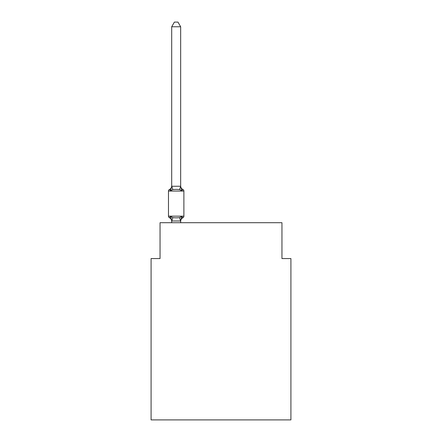 <?xml version="1.0" encoding="UTF-8"?>
<svg xmlns="http://www.w3.org/2000/svg" width="442" height="442" viewBox="0 0 442 442"><rect width="100%" height="100%" fill="white"/><g stroke="black" fill="none" stroke-linecap="round" stroke-linejoin="round"><path stroke-width="0.66" d="M290.913 419.9L290.913 258.559L281.952 258.559L281.952 222.702L160.048 222.702L160.048 258.559L151.087 258.559L151.087 419.9L290.913 419.9M180.662 26.763L171.7 26.763L174.391 22.1L177.971 22.1L180.662 26.763L180.662 186.436L181.784 190.712L182.883 189.452L181.784 190.712L179.546 189.557L176.181 189.38L172.822 189.557L170.579 190.712L169.485 189.452A1.79 1.79 0 0 0 168.474 191.06L183.889 191.06A1.79 1.79 0 0 0 182.883 189.452L181.784 190.712L182.883 189.452A1.79 1.79 0 0 1 183.889 191.06A1.79 1.79 0 0 0 182.883 189.452L181.784 190.712L182.883 189.452A1.79 1.79 0 0 1 183.889 191.06A1.79 1.79 0 0 0 182.883 189.452L181.784 190.712L182.883 189.452A1.79 1.79 0 0 1 183.889 191.06A1.79 1.79 0 0 0 182.883 189.452L181.784 190.712L182.883 189.452A1.79 1.79 0 0 1 183.889 191.06A1.79 1.79 0 0 0 182.883 189.452L181.784 190.712L182.883 189.452A1.79 1.79 0 0 1 183.889 191.06A1.79 1.79 0 0 0 182.883 189.452L181.784 190.712L182.883 189.452A1.79 1.79 0 0 1 183.889 191.06A1.79 1.79 0 0 0 182.883 189.452L181.784 190.712L182.883 189.452A1.79 1.79 0 0 1 183.889 191.06A1.79 1.79 0 0 0 182.883 189.452L181.784 190.712L182.883 189.452A1.79 1.79 0 0 1 183.889 191.06A1.79 1.79 0 0 0 182.883 189.452L181.784 190.712L182.883 189.452A1.79 1.79 0 0 1 183.889 191.06A1.79 1.79 0 0 0 182.883 189.452L181.784 190.712L182.883 189.452A1.79 1.79 0 0 1 183.889 191.06A1.79 1.79 0 0 0 182.883 189.452L181.784 190.712L182.883 189.452A1.79 1.79 0 0 1 183.889 191.06A1.79 1.79 0 0 0 182.883 189.452L181.784 190.712L182.883 189.452A1.79 1.79 0 0 1 183.889 191.06A1.79 1.79 0 0 0 182.883 189.452L181.784 190.712L182.883 189.452A1.79 1.79 0 0 1 183.889 191.06A1.79 1.79 0 0 0 182.883 189.452L181.784 190.712L182.883 189.452A1.79 1.79 0 0 1 183.889 191.06A1.79 1.79 0 0 0 182.883 189.452L181.784 190.712L182.883 189.452A1.79 1.79 0 0 1 183.889 191.06A1.79 1.79 0 0 0 182.883 189.452L181.784 190.712L182.883 189.452A1.79 1.79 0 0 1 183.889 191.06A1.79 1.79 0 0 0 182.883 189.452L181.784 190.712L182.883 189.452A1.79 1.79 0 0 1 183.889 191.06A1.79 1.79 0 0 0 182.883 189.452L181.784 190.712L182.883 189.452A1.79 1.79 0 0 1 183.889 191.06A1.79 1.79 0 0 0 182.883 189.452L181.784 190.712L182.883 189.452A1.79 1.79 0 0 1 183.889 191.06A1.79 1.79 0 0 0 182.883 189.452L181.784 190.712L182.883 189.452A1.79 1.79 0 0 1 183.889 191.06A1.79 1.79 0 0 0 182.883 189.452L181.784 190.712L182.883 189.452A1.79 1.79 0 0 1 183.889 191.06A1.79 1.79 0 0 0 182.883 189.452L181.784 190.712L182.883 189.452A1.79 1.79 0 0 1 183.889 191.06A1.79 1.79 0 0 0 182.883 189.452L181.784 190.712L182.883 189.452A1.79 1.79 0 0 1 183.889 191.06A1.79 1.79 0 0 0 182.883 189.452L181.784 190.712L182.883 189.452A1.79 1.79 0 0 1 183.889 191.06A1.79 1.79 0 0 0 182.883 189.452L181.784 190.712L182.883 189.452A1.79 1.79 0 0 1 183.889 191.06A1.79 1.79 0 0 0 182.883 189.452L181.784 190.712L182.883 189.452A1.79 1.79 0 0 1 183.889 191.06A1.79 1.79 0 0 0 182.883 189.452L181.784 190.712L182.883 189.452A1.79 1.79 0 0 1 183.889 191.06A1.79 1.79 0 0 0 182.883 189.452L181.784 190.712L182.883 189.452A1.79 1.79 0 0 1 183.889 191.06A1.79 1.79 0 0 0 182.883 189.452L181.784 190.712L182.883 189.452A1.79 1.79 0 0 1 183.889 191.06A1.79 1.79 0 0 0 182.883 189.452L181.784 190.712L182.883 189.452A1.79 1.79 0 0 1 183.889 191.06A1.79 1.79 0 0 0 182.883 189.452L181.784 190.712L182.883 189.452A1.79 1.79 0 0 1 183.889 191.06A1.79 1.79 0 0 0 182.883 189.452L181.784 190.712L182.883 189.452A1.79 1.79 0 0 1 183.889 191.06A1.79 1.79 0 0 0 182.883 189.452L181.784 190.712L182.883 189.452A1.79 1.79 0 0 1 183.889 191.06A1.79 1.79 0 0 0 182.883 189.452L181.784 190.712L182.883 189.452A1.79 1.79 0 0 1 183.889 191.06A1.79 1.79 0 0 0 182.883 189.452L181.784 190.712L182.883 189.452A1.79 1.79 0 0 1 183.889 191.06A1.79 1.79 0 0 0 182.883 189.452L181.784 190.712L182.883 189.452A1.79 1.79 0 0 1 183.889 191.06A1.79 1.79 0 0 0 182.883 189.452L181.784 190.712L182.883 189.452A1.79 1.79 0 0 1 183.889 191.06A1.79 1.79 0 0 0 182.883 189.452L181.784 190.712L182.883 189.452A1.79 1.79 0 0 1 183.889 191.06A1.79 1.79 0 0 0 182.883 189.452L181.784 190.712L182.883 189.452A1.79 1.79 0 0 1 183.889 191.06A1.79 1.79 0 0 0 182.883 189.452L181.784 190.712L182.883 189.452A1.79 1.79 0 0 1 183.889 191.06A1.79 1.79 0 0 0 182.883 189.452L181.784 190.712L182.883 189.452A1.79 1.79 0 0 1 183.889 191.06A1.79 1.79 0 0 0 182.883 189.452L181.784 190.712L182.883 189.452A1.79 1.79 0 0 1 183.889 191.06A1.79 1.79 0 0 0 182.883 189.452L181.784 190.712L182.883 189.452A1.79 1.79 0 0 1 183.889 191.06A1.79 1.79 0 0 0 182.883 189.452L181.784 190.712L182.883 189.452A1.79 1.79 0 0 1 183.889 191.06A1.79 1.79 0 0 0 182.883 189.452L181.784 190.712L182.883 189.452A1.79 1.79 0 0 1 183.889 191.06A1.79 1.79 0 0 0 182.883 189.452L181.784 190.712L182.883 189.452A1.79 1.79 0 0 1 183.889 191.06A1.79 1.79 0 0 0 182.883 189.452L181.784 190.712L182.883 189.452A1.79 1.79 0 0 1 183.889 191.06A1.79 1.79 0 0 0 182.883 189.452A1.79 1.79 0 0 1 183.889 191.06L183.889 216.16A1.79 1.79 0 0 1 182.883 217.773L181.784 216.508L182.883 217.773L181.784 216.508L182.883 217.773L181.784 216.508L182.883 217.773L181.784 216.508L182.883 217.773L181.784 216.508L182.883 217.773L181.784 216.508L182.883 217.773L181.784 216.508L182.883 217.773L181.784 216.508L182.883 217.773L181.784 216.508L182.883 217.773L181.784 216.508L182.883 217.773L181.784 216.508L182.883 217.773L181.784 216.508L182.883 217.773L181.784 216.508L182.883 217.773L181.784 216.508L182.883 217.773L181.784 216.508L182.883 217.773L181.784 216.508L182.883 217.773L181.784 216.508L182.883 217.773L181.784 216.508L182.883 217.773L181.784 216.508L182.883 217.773L181.784 216.508L182.883 217.773L181.784 216.508L182.883 217.773L181.784 216.508L182.883 217.773L181.784 216.508L182.883 217.773L181.784 216.508L180.59 220.972L171.772 220.972L170.579 216.508L169.485 217.773A1.79 1.79 0 0 1 168.474 216.16A1.79 1.79 0 0 0 169.485 217.773L170.579 216.508L169.485 217.773A1.79 1.79 0 0 1 168.474 216.16A1.79 1.79 0 0 0 169.485 217.773L170.579 216.508L169.485 217.773A1.79 1.79 0 0 1 168.474 216.16A1.79 1.79 0 0 0 169.485 217.773L170.579 216.508L169.485 217.773A1.79 1.79 0 0 1 168.474 216.16A1.79 1.79 0 0 0 169.485 217.773L170.579 216.508L169.485 217.773A1.79 1.79 0 0 1 168.474 216.16A1.79 1.79 0 0 0 169.485 217.773L170.579 216.508L169.485 217.773A1.79 1.79 0 0 1 168.474 216.16A1.79 1.79 0 0 0 169.485 217.773L170.579 216.508L169.485 217.773A1.79 1.79 0 0 1 168.474 216.16A1.79 1.79 0 0 0 169.485 217.773L170.579 216.508L169.485 217.773A1.79 1.79 0 0 1 168.474 216.16A1.79 1.79 0 0 0 169.485 217.773L170.579 216.508L169.485 217.773A1.79 1.79 0 0 1 168.474 216.16A1.79 1.79 0 0 0 169.485 217.773L170.579 216.508L169.485 217.773A1.79 1.79 0 0 1 168.474 216.16A1.79 1.79 0 0 0 169.485 217.773L170.579 216.508L169.485 217.773A1.79 1.79 0 0 1 168.474 216.16A1.79 1.79 0 0 0 169.485 217.773L170.579 216.508L169.485 217.773A1.79 1.79 0 0 1 168.474 216.16A1.79 1.79 0 0 0 169.485 217.773L170.579 216.508L169.485 217.773A1.79 1.79 0 0 1 168.474 216.16A1.79 1.79 0 0 0 169.485 217.773L170.579 216.508L169.485 217.773A1.79 1.79 0 0 1 168.474 216.16A1.79 1.79 0 0 0 169.485 217.773L170.579 216.508L169.485 217.773A1.79 1.79 0 0 1 168.474 216.16A1.79 1.79 0 0 0 169.485 217.773L170.579 216.508L169.485 217.773A1.79 1.79 0 0 1 168.474 216.16A1.79 1.79 0 0 0 169.485 217.773L170.579 216.508L169.485 217.773A1.79 1.79 0 0 1 168.474 216.16A1.79 1.79 0 0 0 169.485 217.773L170.579 216.508L169.485 217.773A1.79 1.79 0 0 1 168.474 216.16A1.79 1.79 0 0 0 169.485 217.773L170.579 216.508L169.485 217.773A1.79 1.79 0 0 1 168.474 216.16A1.79 1.79 0 0 0 169.485 217.773L170.579 216.508L169.485 217.773A1.79 1.79 0 0 1 168.474 216.16A1.79 1.79 0 0 0 169.485 217.773L170.579 216.508L169.485 217.773A1.79 1.79 0 0 1 168.474 216.16A1.79 1.79 0 0 0 169.485 217.773L170.579 216.508L169.485 217.773A1.79 1.79 0 0 1 168.474 216.16A1.79 1.79 0 0 0 169.485 217.773L170.579 216.508L169.485 217.773A1.79 1.79 0 0 1 168.474 216.16A1.79 1.79 0 0 0 169.485 217.773L170.579 216.508L169.485 217.773A1.79 1.79 0 0 1 168.474 216.16A1.79 1.79 0 0 0 169.485 217.773L170.579 216.508L169.485 217.773A1.79 1.79 0 0 1 168.474 216.16A1.79 1.79 0 0 0 169.485 217.773L170.579 216.508L169.485 217.773A1.79 1.79 0 0 1 168.474 216.16A1.79 1.79 0 0 0 169.485 217.773L170.579 216.508L169.485 217.773A1.79 1.79 0 0 1 168.474 216.16A1.79 1.79 0 0 0 169.485 217.773L170.579 216.508L169.485 217.773A1.79 1.79 0 0 1 168.474 216.16A1.79 1.79 0 0 0 169.485 217.773L170.579 216.508L169.485 217.773A1.79 1.79 0 0 1 168.474 216.16A1.79 1.79 0 0 0 169.485 217.773L170.579 216.508L169.485 217.773A1.79 1.79 0 0 1 168.474 216.16A1.79 1.79 0 0 0 169.485 217.773L170.579 216.508L169.485 217.773A1.79 1.79 0 0 1 168.474 216.16A1.79 1.79 0 0 0 169.485 217.773L170.579 216.508L169.485 217.773A1.79 1.79 0 0 1 168.474 216.16A1.79 1.79 0 0 0 169.485 217.773L170.579 216.508L169.485 217.773A1.79 1.79 0 0 1 168.474 216.16A1.79 1.79 0 0 0 169.485 217.773L170.579 216.508L169.485 217.773A1.79 1.79 0 0 1 168.474 216.16A1.79 1.79 0 0 0 169.485 217.773L170.579 216.508L169.485 217.773A1.79 1.79 0 0 1 168.474 216.16A1.79 1.79 0 0 0 169.485 217.773L170.579 216.508L169.485 217.773A1.79 1.79 0 0 1 168.474 216.16A1.79 1.79 0 0 0 169.485 217.773L170.579 216.508L169.485 217.773A1.79 1.79 0 0 1 168.474 216.16A1.79 1.79 0 0 0 169.485 217.773L170.579 216.508L169.485 217.773A1.79 1.79 0 0 1 168.474 216.16A1.79 1.79 0 0 0 169.485 217.773L170.579 216.508L169.485 217.773A1.79 1.79 0 0 1 168.474 216.16A1.79 1.79 0 0 0 169.485 217.773L170.579 216.508L169.485 217.773A1.79 1.79 0 0 1 168.474 216.16A1.79 1.79 0 0 0 169.485 217.773L170.579 216.508L169.485 217.773A1.79 1.79 0 0 1 168.474 216.16A1.79 1.79 0 0 0 169.485 217.773L170.579 216.508L169.485 217.773A1.79 1.79 0 0 1 168.474 216.16A1.79 1.79 0 0 0 169.485 217.773L170.579 216.508L169.485 217.773A1.79 1.79 0 0 1 168.474 216.16A1.79 1.79 0 0 0 169.485 217.773L170.579 216.508L169.485 217.773A1.79 1.79 0 0 1 168.474 216.16A1.79 1.79 0 0 0 169.485 217.773L170.579 216.508L169.485 217.773A1.79 1.79 0 0 1 168.474 216.16A1.79 1.79 0 0 0 169.485 217.773L170.579 216.508L169.485 217.773A1.79 1.79 0 0 1 168.474 216.16A1.79 1.79 0 0 0 169.485 217.773L170.579 216.508L169.485 217.773A1.79 1.79 0 0 1 168.474 216.16A1.79 1.79 0 0 0 169.485 217.773L170.579 216.508L169.485 217.773A1.79 1.79 0 0 1 168.474 216.16A1.79 1.79 0 0 0 169.485 217.773L170.579 216.508L172.822 217.663L176.181 217.845L179.546 217.663L181.784 216.508L182.883 217.773A1.79 1.79 0 0 0 183.889 216.16A1.79 1.79 0 0 1 182.883 217.773L182.375 217.525L182.883 217.773A1.79 1.79 0 0 0 183.889 216.16A1.79 1.79 0 0 1 182.883 217.773A1.79 1.79 0 0 0 183.889 216.16A1.79 1.79 0 0 1 182.883 217.773L182.375 217.525L182.883 217.773A1.79 1.79 0 0 0 183.889 216.16A1.79 1.79 0 0 1 182.883 217.773A1.79 1.79 0 0 0 183.889 216.16A1.79 1.79 0 0 1 182.883 217.773L182.375 217.525L182.883 217.773A1.79 1.79 0 0 0 183.889 216.16A1.79 1.79 0 0 1 182.883 217.773A1.79 1.79 0 0 0 183.889 216.16A1.79 1.79 0 0 1 182.883 217.773L182.375 217.525L182.883 217.773A1.79 1.79 0 0 0 183.889 216.16A1.79 1.79 0 0 1 182.883 217.773A1.79 1.79 0 0 0 183.889 216.16A1.79 1.79 0 0 1 182.883 217.773L182.375 217.525L182.883 217.773A1.79 1.79 0 0 0 183.889 216.16A1.79 1.79 0 0 1 182.883 217.773A1.79 1.79 0 0 0 183.889 216.16A1.79 1.79 0 0 1 182.883 217.773L182.375 217.525L182.883 217.773A1.79 1.79 0 0 0 183.889 216.16A1.79 1.79 0 0 1 182.883 217.773A1.79 1.79 0 0 0 183.889 216.16A1.79 1.79 0 0 1 182.883 217.773L182.375 217.525L182.883 217.773A1.79 1.79 0 0 0 183.889 216.16A1.79 1.79 0 0 1 182.883 217.773A1.79 1.79 0 0 0 183.889 216.16A1.79 1.79 0 0 1 182.883 217.773L182.375 217.525L182.883 217.773A1.79 1.79 0 0 0 183.889 216.16A1.79 1.79 0 0 1 182.883 217.773A1.79 1.79 0 0 0 183.889 216.16A1.79 1.79 0 0 1 182.883 217.773L182.375 217.525L182.883 217.773A1.79 1.79 0 0 0 183.889 216.16A1.79 1.79 0 0 1 182.883 217.773A1.79 1.79 0 0 0 183.889 216.16A1.79 1.79 0 0 1 182.883 217.773L182.375 217.525L182.883 217.773A1.79 1.79 0 0 0 183.889 216.16A1.79 1.79 0 0 1 182.883 217.773A1.79 1.79 0 0 0 183.889 216.16A1.79 1.79 0 0 1 182.883 217.773L182.375 217.525L182.883 217.773A1.79 1.79 0 0 0 183.889 216.16A1.79 1.79 0 0 1 182.883 217.773A1.79 1.79 0 0 0 183.889 216.16A1.79 1.79 0 0 1 182.883 217.773L182.375 217.525L182.883 217.773A1.79 1.79 0 0 0 183.889 216.16A1.79 1.79 0 0 1 182.883 217.773A1.79 1.79 0 0 0 183.889 216.16A1.79 1.79 0 0 1 182.883 217.773L182.375 217.525L182.883 217.773A1.79 1.79 0 0 0 183.889 216.16A1.79 1.79 0 0 1 182.883 217.773A1.79 1.79 0 0 0 183.889 216.16A1.79 1.79 0 0 1 182.883 217.773L182.375 217.525L182.883 217.773A1.79 1.79 0 0 0 183.889 216.16A1.79 1.79 0 0 1 182.883 217.773A1.79 1.79 0 0 0 183.889 216.16A1.79 1.79 0 0 1 182.883 217.773L182.375 217.525L182.883 217.773A1.79 1.79 0 0 0 183.889 216.16A1.79 1.79 0 0 1 182.883 217.773A1.79 1.79 0 0 0 183.889 216.16A1.79 1.79 0 0 1 182.883 217.773L182.375 217.525L182.883 217.773A1.79 1.79 0 0 0 183.889 216.16A1.79 1.79 0 0 1 182.883 217.773A1.79 1.79 0 0 0 183.889 216.16A1.79 1.79 0 0 1 182.883 217.773L182.375 217.525L182.883 217.773A1.79 1.79 0 0 0 183.889 216.16A1.79 1.79 0 0 1 182.883 217.773A1.79 1.79 0 0 0 183.889 216.16A1.79 1.79 0 0 1 182.883 217.773L182.375 217.525L182.883 217.773A1.79 1.79 0 0 0 183.889 216.16A1.79 1.79 0 0 1 182.883 217.773A1.79 1.79 0 0 0 183.889 216.16A1.79 1.79 0 0 1 182.883 217.773L182.375 217.525L182.883 217.773A1.79 1.79 0 0 0 183.889 216.16A1.79 1.79 0 0 1 182.883 217.773A1.79 1.79 0 0 0 183.889 216.16A1.79 1.79 0 0 1 182.883 217.773L182.375 217.525L182.883 217.773A1.79 1.79 0 0 0 183.889 216.16A1.79 1.79 0 0 1 182.883 217.773A1.79 1.79 0 0 0 183.889 216.16A1.79 1.79 0 0 1 182.883 217.773L182.375 217.525L182.883 217.773A1.79 1.79 0 0 0 183.889 216.16A1.79 1.79 0 0 1 182.883 217.773A1.79 1.79 0 0 0 183.889 216.16A1.79 1.79 0 0 1 182.883 217.773L182.375 217.525L182.883 217.773A1.79 1.79 0 0 0 183.889 216.16A1.79 1.79 0 0 1 182.883 217.773A1.79 1.79 0 0 0 183.889 216.16A1.79 1.79 0 0 1 182.883 217.773L182.375 217.525L182.883 217.773A1.79 1.79 0 0 0 183.889 216.16A1.79 1.79 0 0 1 182.883 217.773A1.79 1.79 0 0 0 183.889 216.16A1.79 1.79 0 0 1 182.883 217.773L182.375 217.525M180.662 186.436L179.546 189.557M169.993 189.695L169.485 189.452A1.79 1.79 0 0 0 168.474 191.06A1.79 1.79 0 0 1 169.485 189.452L169.993 189.695L169.485 189.452A1.79 1.79 0 0 0 168.474 191.06A1.79 1.79 0 0 1 169.485 189.452L169.993 189.695L169.485 189.452A1.79 1.79 0 0 0 168.474 191.06A1.79 1.79 0 0 1 169.485 189.452L169.993 189.695L169.485 189.452A1.79 1.79 0 0 0 168.474 191.06A1.79 1.79 0 0 1 169.485 189.452L169.993 189.695L169.485 189.452A1.79 1.79 0 0 0 168.474 191.06A1.79 1.79 0 0 1 169.485 189.452L169.993 189.695L169.485 189.452A1.79 1.79 0 0 0 168.474 191.06A1.79 1.79 0 0 1 169.485 189.452L169.993 189.695L169.485 189.452A1.79 1.79 0 0 0 168.474 191.06A1.79 1.79 0 0 1 169.485 189.452L169.993 189.695L169.485 189.452A1.79 1.79 0 0 0 168.474 191.06A1.79 1.79 0 0 1 169.485 189.452L169.993 189.695L169.485 189.452A1.79 1.79 0 0 0 168.474 191.06A1.79 1.79 0 0 1 169.485 189.452L169.993 189.695L169.485 189.452A1.79 1.79 0 0 0 168.474 191.06A1.79 1.79 0 0 1 169.485 189.452L169.993 189.695L169.485 189.452A1.79 1.79 0 0 0 168.474 191.06A1.79 1.79 0 0 1 169.485 189.452L169.993 189.695L169.485 189.452A1.79 1.79 0 0 0 168.474 191.06A1.79 1.79 0 0 1 169.485 189.452L169.993 189.695L169.485 189.452A1.79 1.79 0 0 0 168.474 191.06A1.79 1.79 0 0 1 169.485 189.452L169.993 189.695L169.485 189.452A1.79 1.79 0 0 0 168.474 191.06A1.79 1.79 0 0 1 169.485 189.452L169.993 189.695L169.485 189.452A1.79 1.79 0 0 0 168.474 191.06A1.79 1.79 0 0 1 169.485 189.452L169.993 189.695L169.485 189.452A1.79 1.79 0 0 0 168.474 191.06A1.79 1.79 0 0 1 169.485 189.452L169.993 189.695L169.485 189.452A1.79 1.79 0 0 0 168.474 191.06A1.79 1.79 0 0 1 169.485 189.452L169.993 189.695L169.485 189.452A1.79 1.79 0 0 0 168.474 191.06A1.79 1.79 0 0 1 169.485 189.452L169.993 189.695L169.485 189.452A1.79 1.79 0 0 0 168.474 191.06A1.79 1.79 0 0 1 169.485 189.452L169.993 189.695L169.485 189.452A1.79 1.79 0 0 0 168.474 191.06A1.79 1.79 0 0 1 169.485 189.452L169.993 189.695L169.485 189.452A1.79 1.79 0 0 0 168.474 191.06A1.79 1.79 0 0 1 169.485 189.452L169.993 189.695L169.485 189.452A1.79 1.79 0 0 0 168.474 191.06A1.79 1.79 0 0 1 169.485 189.452L170.579 190.712L169.485 189.452A1.79 1.79 0 0 0 168.474 191.06A1.79 1.79 0 0 1 169.485 189.452L169.993 189.695L169.485 189.452A1.79 1.79 0 0 0 168.474 191.06L168.474 216.16L183.889 216.16A1.79 1.79 0 0 1 182.883 217.773A3.945 3.945 0 0 0 180.662 221.32M171.7 220.79L171.7 221.32A3.945 3.945 0 0 0 169.485 217.773M180.662 220.79L181.087 218.679L180.662 220.79M171.7 26.763L171.7 186.27L180.59 186.248M170.579 190.712L171.7 186.27M180.662 222.702L180.662 220.95M171.7 222.702L171.7 220.95M181.784 216.508L182.883 217.773M169.485 189.452A3.945 3.945 0 0 0 171.7 185.905M180.662 185.905A3.945 3.945 0 0 0 182.883 189.452M172.822 217.663L171.772 220.972M179.546 217.663L180.59 220.972M171.772 186.248L172.822 189.557"/></g></svg>
